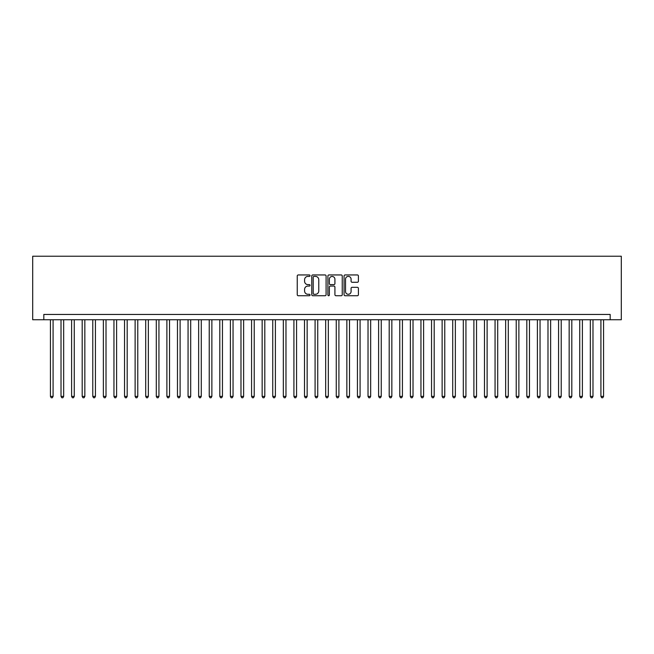 <?xml version="1.0" encoding="UTF-8"?>
<svg xmlns="http://www.w3.org/2000/svg" width="654" height="654" viewBox="0 0 654 654"><rect width="100%" height="100%" fill="white"/><g stroke="black" fill="none" stroke-linecap="round" stroke-linejoin="round"><path stroke-width="0.98" d="M310.061 275.677A0.728 0.728 0 0 0 309.334 274.95L298.298 274.95A1.038 1.038 0 0 0 297.251 275.988L297.251 294.692A1.038 1.038 0 0 0 298.298 295.731L309.334 295.731A0.728 0.728 0 0 0 310.061 295.003A0.728 0.728 0 0 0 309.334 294.275L307.903 294.275A3.327 3.327 0 0 1 304.584 290.956L304.584 289.395A3.327 3.327 0 0 1 307.903 286.068L309.334 286.068A0.728 0.728 0 0 0 310.061 285.34A0.728 0.728 0 0 0 309.334 284.613L307.903 284.613A3.327 3.327 0 0 1 304.584 281.294L304.584 279.732A3.327 3.327 0 0 1 307.903 276.405L309.334 276.405A0.728 0.728 0 0 0 310.061 275.677M357.37 282.275A1.038 1.038 0 0 0 358.408 281.236L358.408 275.988A1.038 1.038 0 0 0 357.37 274.95L345.108 274.95A1.038 1.038 0 0 0 344.069 275.988L344.069 294.692A1.038 1.038 0 0 0 345.108 295.731L357.37 295.731A1.038 1.038 0 0 0 358.408 294.692L358.408 288.357A1.038 1.038 0 0 0 357.37 287.319L352.122 287.319A1.038 1.038 0 0 0 351.084 288.357L351.084 291.496A2.78 2.78 0 0 1 348.304 294.275A2.78 2.78 0 0 1 345.525 291.496L345.525 279.184A2.78 2.78 0 0 1 348.304 276.405A2.78 2.78 0 0 1 351.084 279.184L351.084 281.236A1.038 1.038 0 0 0 352.122 282.275L357.37 282.275M610.182 319.749L621.3 319.749L621.3 256.229L32.7 256.229L32.7 319.749L610.182 319.749L610.182 314.451L43.818 314.451L43.818 319.749M326.093 275.988A1.038 1.038 0 0 0 325.054 274.95L312.792 274.95A1.038 1.038 0 0 0 311.754 275.988L311.754 294.692A1.038 1.038 0 0 0 312.792 295.731L325.054 295.731A1.038 1.038 0 0 0 326.093 294.692L326.093 275.988M328.946 274.95L341.208 274.95A1.038 1.038 0 0 1 342.246 275.988L342.246 294.692A1.038 1.038 0 0 1 341.208 295.731L335.96 295.731A1.038 1.038 0 0 1 334.922 294.692L334.922 287.106A1.038 1.038 0 0 0 333.883 286.068L330.401 286.068A1.038 1.038 0 0 0 329.363 287.106L329.363 295.003A0.728 0.728 0 0 1 328.635 295.731A0.728 0.728 0 0 1 327.907 295.003L327.907 275.988A1.038 1.038 0 0 1 328.946 274.95M313.936 276.405A0.728 0.728 0 0 0 313.209 277.132L313.209 293.548A0.728 0.728 0 0 0 313.936 294.275L315.441 294.275A3.327 3.327 0 0 0 318.768 290.956L318.768 279.732A3.327 3.327 0 0 0 315.441 276.405L313.936 276.405M334.922 279.242A2.78 2.78 0 0 0 332.142 276.462A2.78 2.78 0 0 0 329.363 279.242L329.363 283.574A1.038 1.038 0 0 0 330.401 284.613L333.883 284.613A1.038 1.038 0 0 0 334.922 283.574L334.922 279.242M50.432 319.749L50.432 396.389L53.08 396.389L53.08 319.749M53.08 396.389L52.287 397.771L51.225 397.771L50.432 396.389M61.018 319.749L61.018 396.389L63.667 396.389L63.667 319.749M63.667 396.389L62.874 397.771L61.811 397.771L61.018 396.389M71.605 319.749L71.605 396.389L74.254 396.389L74.254 319.749M74.254 396.389L73.461 397.771L72.398 397.771L71.605 396.389M82.191 319.749L82.191 396.389L84.84 396.389L84.84 319.749M84.84 396.389L84.047 397.771L82.984 397.771L82.191 396.389M92.778 319.749L92.778 396.389L95.427 396.389L95.427 319.749M95.427 396.389L94.634 397.771L93.571 397.771L92.778 396.389M103.365 319.749L103.365 396.389L106.013 396.389L106.013 319.749M106.013 396.389L105.22 397.771L104.158 397.771L103.365 396.389M113.951 319.749L113.951 396.389L116.6 396.389L116.6 319.749M116.6 396.389L115.799 397.771L114.744 397.771L113.951 396.389M124.538 319.749L124.538 396.389L127.187 396.389L127.187 319.749M127.187 396.389L126.385 397.771L125.331 397.771L124.538 396.389M135.125 319.749L135.125 396.389L137.773 396.389L137.773 319.749M137.773 396.389L136.972 397.771L135.918 397.771L135.125 396.389M145.711 319.749L145.711 396.389L148.352 396.389L148.352 319.749M148.352 396.389L147.559 397.771L146.504 397.771L145.711 396.389M156.298 319.749L156.298 396.389L158.938 396.389L158.938 319.749M158.938 396.389L158.145 397.771L157.091 397.771L156.298 396.389M166.884 319.749L166.884 396.389L169.525 396.389L169.525 319.749M169.525 396.389L168.732 397.771L167.677 397.771L166.884 396.389M177.471 319.749L177.471 396.389L180.112 396.389L180.112 319.749M180.112 396.389L179.319 397.771L178.264 397.771L177.471 396.389M188.058 319.749L188.058 396.389L190.698 396.389L190.698 319.749M190.698 396.389L189.905 397.771L188.851 397.771L188.058 396.389M198.644 319.749L198.644 396.389L201.285 396.389L201.285 319.749M201.285 396.389L200.492 397.771L199.437 397.771L198.644 396.389M209.231 319.749L209.231 396.389L211.871 396.389L211.871 319.749M211.871 396.389L211.078 397.771L210.024 397.771L209.231 396.389M219.809 319.749L219.809 396.389L222.458 396.389L222.458 319.749M222.458 396.389L221.665 397.771L220.611 397.771L219.809 396.389M230.396 319.749L230.396 396.389L233.045 396.389L233.045 319.749M233.045 396.389L232.252 397.771L231.197 397.771L230.396 396.389M240.983 319.749L240.983 396.389L243.631 396.389L243.631 319.749M243.631 396.389L242.838 397.771L241.784 397.771L240.983 396.389M251.569 319.749L251.569 396.389L254.218 396.389L254.218 319.749M254.218 396.389L253.425 397.771L252.37 397.771L251.569 396.389M262.156 319.749L262.156 396.389L264.805 396.389L264.805 319.749M264.805 396.389L264.012 397.771L262.949 397.771L262.156 396.389M272.743 319.749L272.743 396.389L275.391 396.389L275.391 319.749M275.391 396.389L274.598 397.771L273.536 397.771L272.743 396.389M283.329 319.749L283.329 396.389L285.978 396.389L285.978 319.749M285.978 396.389L285.185 397.771L284.122 397.771L283.329 396.389M293.916 319.749L293.916 396.389L296.564 396.389L296.564 319.749M296.564 396.389L295.772 397.771L294.709 397.771L293.916 396.389M304.502 319.749L304.502 396.389L307.151 396.389L307.151 319.749M307.151 396.389L306.358 397.771L305.295 397.771L304.502 396.389M315.089 319.749L315.089 396.389L317.738 396.389L317.738 319.749M317.738 396.389L316.945 397.771L315.882 397.771L315.089 396.389M325.676 319.749L325.676 396.389L328.324 396.389L328.324 319.749M328.324 396.389L327.531 397.771L326.469 397.771L325.676 396.389M336.262 319.749L336.262 396.389L338.911 396.389L338.911 319.749M338.911 396.389L338.118 397.771L337.055 397.771L336.262 396.389M346.849 319.749L346.849 396.389L349.498 396.389L349.498 319.749M349.498 396.389L348.705 397.771L347.642 397.771L346.849 396.389M357.436 319.749L357.436 396.389L360.084 396.389L360.084 319.749M360.084 396.389L359.291 397.771L358.228 397.771L357.436 396.389M368.022 319.749L368.022 396.389L370.671 396.389L370.671 319.749M370.671 396.389L369.878 397.771L368.815 397.771L368.022 396.389M378.609 319.749L378.609 396.389L381.257 396.389L381.257 319.749M381.257 396.389L380.464 397.771L379.402 397.771L378.609 396.389M389.195 319.749L389.195 396.389L391.844 396.389L391.844 319.749M391.844 396.389L391.051 397.771L389.988 397.771L389.195 396.389M399.782 319.749L399.782 396.389L402.431 396.389L402.431 319.749M402.431 396.389L401.63 397.771L400.575 397.771L399.782 396.389M410.369 319.749L410.369 396.389L413.017 396.389L413.017 319.749M413.017 396.389L412.216 397.771L411.162 397.771L410.369 396.389M420.955 319.749L420.955 396.389L423.604 396.389L423.604 319.749M423.604 396.389L422.803 397.771L421.748 397.771L420.955 396.389M431.542 319.749L431.542 396.389L434.191 396.389L434.191 319.749M434.191 396.389L433.389 397.771L432.335 397.771L431.542 396.389M442.129 319.749L442.129 396.389L444.769 396.389L444.769 319.749M444.769 396.389L443.976 397.771L442.921 397.771L442.129 396.389M452.715 319.749L452.715 396.389L455.356 396.389L455.356 319.749M455.356 396.389L454.563 397.771L453.508 397.771L452.715 396.389M463.302 319.749L463.302 396.389L465.942 396.389L465.942 319.749M465.942 396.389L465.149 397.771L464.095 397.771L463.302 396.389M473.888 319.749L473.888 396.389L476.529 396.389L476.529 319.749M476.529 396.389L475.736 397.771L474.681 397.771L473.888 396.389M484.475 319.749L484.475 396.389L487.116 396.389L487.116 319.749M487.116 396.389L486.323 397.771L485.268 397.771L484.475 396.389M495.062 319.749L495.062 396.389L497.702 396.389L497.702 319.749M497.702 396.389L496.909 397.771L495.855 397.771L495.062 396.389M505.648 319.749L505.648 396.389L508.289 396.389L508.289 319.749M508.289 396.389L507.496 397.771L506.441 397.771L505.648 396.389M516.227 319.749L516.227 396.389L518.875 396.389L518.875 319.749M518.875 396.389L518.082 397.771L517.028 397.771L516.227 396.389M526.813 319.749L526.813 396.389L529.462 396.389L529.462 319.749M529.462 396.389L528.669 397.771L527.615 397.771L526.813 396.389M537.4 319.749L537.4 396.389L540.049 396.389L540.049 319.749M540.049 396.389L539.256 397.771L538.201 397.771L537.4 396.389M547.987 319.749L547.987 396.389L550.635 396.389L550.635 319.749M550.635 396.389L549.842 397.771L548.78 397.771L547.987 396.389M558.573 319.749L558.573 396.389L561.222 396.389L561.222 319.749M561.222 396.389L560.429 397.771L559.366 397.771L558.573 396.389M569.16 319.749L569.16 396.389L571.809 396.389L571.809 319.749M571.809 396.389L571.016 397.771L569.953 397.771L569.16 396.389M579.746 319.749L579.746 396.389L582.395 396.389L582.395 319.749M582.395 396.389L581.602 397.771L580.539 397.771L579.746 396.389M590.333 319.749L590.333 396.389L592.982 396.389L592.982 319.749M592.982 396.389L592.189 397.771L591.126 397.771L590.333 396.389M600.92 319.749L600.92 396.389L603.568 396.389L603.568 319.749M603.568 396.389L602.775 397.771L601.713 397.771L600.92 396.389"/></g></svg>
